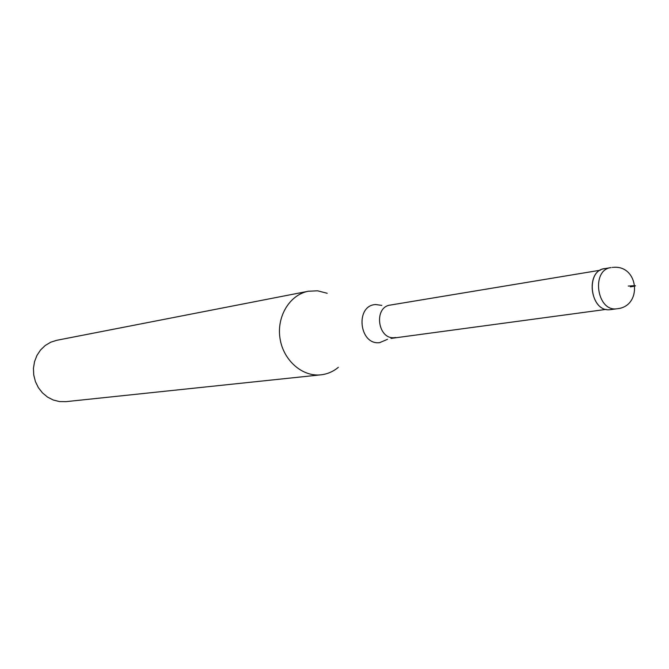 <?xml version="1.0" encoding="UTF-8"?>
<svg xmlns="http://www.w3.org/2000/svg" width="669" height="669" viewBox="0 0 669 669"><rect width="100%" height="100%" fill="white"/><g stroke="black" fill="none" stroke-linecap="round" stroke-linejoin="round"><path stroke-width="1" d="M610.73 309.613L616.567 308.827C596.681 311.654 591.003 269.808 610.973 267.592L604.592 268.654C584.689 270.861 590.334 312.498 610.17 309.68L611.29 309.53M610.17 309.68C589.59 312.507 584.94 268.946 605.754 268.52M338.313 367.348C333.162 371.613 327.358 374.105 320.911 374.832L320.76 374.849C302.062 376.906 283.096 360.064 279.968 338.138C276.606 316.245 289.886 294.653 308.384 291.232L317.599 290.806L327.216 293.281M308.384 291.232L56.698 340.312L50.693 342.227L45.233 345.488L40.575 349.962L36.946 355.423L34.537 361.628L33.45 368.276L33.751 375.05L35.424 381.614L38.384 387.66L42.49 392.904L47.541 397.093L53.294 400.02L59.466 401.567L66.005 401.643M628.266 286.048C637.164 285.412 637.85 285.688 630.332 286.876M612.679 267.383L612.135 267.458M388.906 305.273L390.345 305.064C373.269 307.021 377.701 340.044 394.718 337.644L395.705 337.519M387.518 339.317L379.716 342.628C359.036 345.48 354.888 305.198 375.777 304.537L381.798 305.399M617.136 308.76C642.616 306.444 638.97 265.158 613.481 267.332M390.989 338.414L606.164 309.387M390.345 305.064L600.294 270.209M65.888 401.659L320.911 374.832"/></g></svg>
